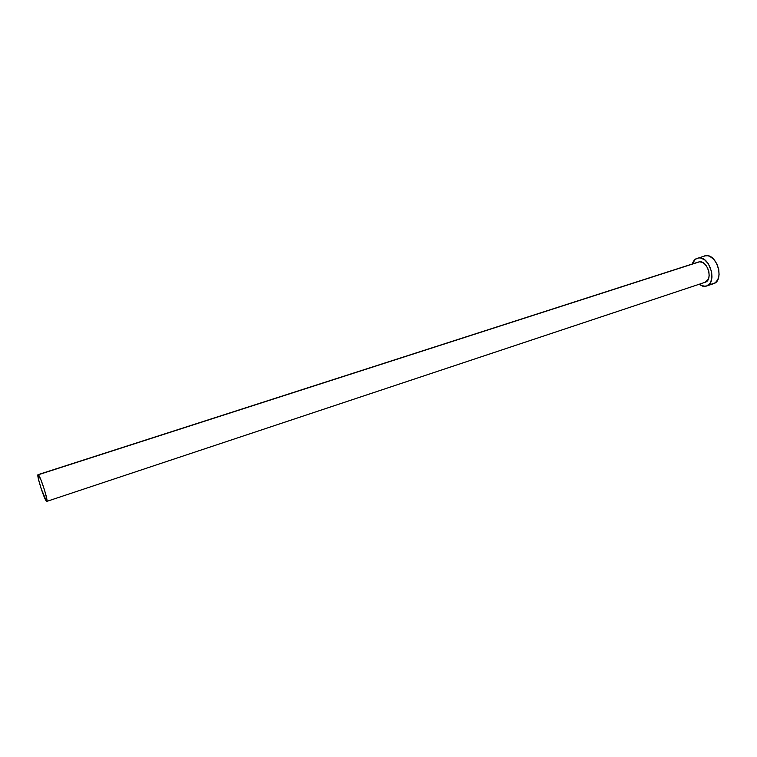 <?xml version="1.0" encoding="UTF-8"?>
<svg xmlns="http://www.w3.org/2000/svg" width="757" height="757" viewBox="0 0 757 757"><rect width="100%" height="100%" fill="white"/><g stroke="black" fill="none" stroke-linecap="round" stroke-linejoin="round"><path stroke-width="1.14" d="M698.484 262.007L38.049 474.658L699.591 261.79L702.477 262.395L705.259 264.496L707.521 267.789L708.893 271.754L709.167 275.775L708.306 279.238L705.127 282.285C713.122 280.251 707.833 260.635 699.591 261.79L38.314 474.762C40.462 476.039 48.609 501.636 46.802 501.389L46.489 501.248C44.228 499.554 36.279 474.535 38.049 474.658M706.461 286.061L713.52 283.695C724.563 280.885 717.267 253.936 705.893 255.62L698.787 257.891C710.113 256.235 717.437 283.269 706.451 286.061L704.682 286.383L698.948 284.339L702.723 286.184L706.536 286.032L709.65 283.752L710.785 281.907L711.977 277.147L711.608 271.593L708.278 263.691L704.729 259.906L700.745 258.023L698.787 257.891L695.304 259.254L692.286 264.004C693.251 260.947 694.926 259.008 697.32 258.175M711.741 284.026L715.289 282.777L717.873 279.541L719.093 274.791L718.724 269.255L716.841 263.805L713.728 259.291L709.877 256.415L707.861 255.743L704.389 255.913M46.489 501.248L46.773 498.778L44.483 489.902L40.954 479.9L38.001 474.677L38.465 479.209L41.209 488.795L46.489 501.248M705.136 282.276L46.802 501.389"/></g></svg>
